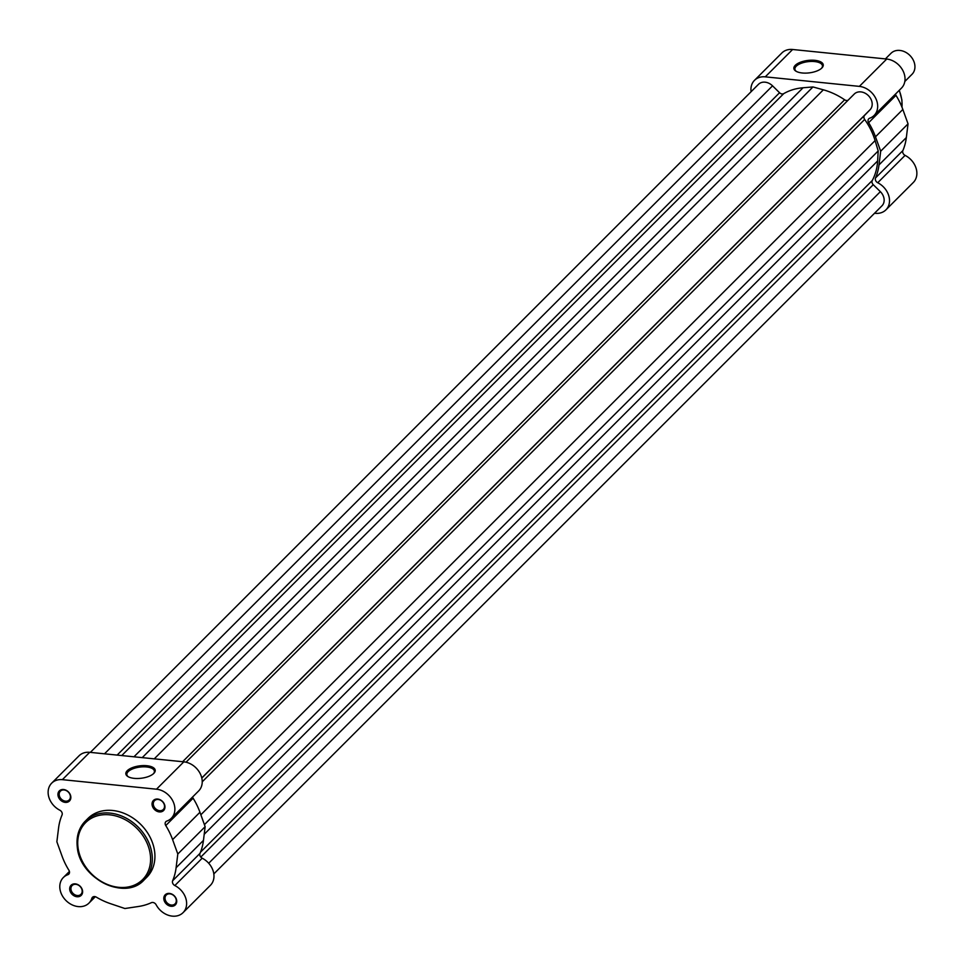 <?xml version="1.0" encoding="UTF-8"?>
<svg xmlns="http://www.w3.org/2000/svg" width="965" height="965" viewBox="0 0 965 965"><rect width="100%" height="100%" fill="white"/><g stroke="black" fill="none" stroke-linecap="round" stroke-linejoin="round"><path stroke-width="1.45" d="M795.281 65.306A14.801 6.248 172.9 0 1 814.81 60.325A14.801 6.248 172.9 0 1 821.927 67.924A14.801 6.248 172.9 0 1 821.854 67.996A14.801 6.248 172.9 0 1 809.249 72.87A14.801 6.248 172.9 0 1 795.92 71.157A14.801 6.248 172.9 0 1 795.281 65.306M821.529 68.298A13.872 5.85 -7.1 0 0 822.445 65.777A13.872 5.85 -7.1 0 0 811.36 61.434A13.872 5.85 -7.1 0 0 796.222 66.223A13.872 5.85 -7.1 0 0 794.907 69.203A13.872 5.85 -7.1 0 0 796.402 71.434M751.084 91.723A18.106 14.427 45 0 1 754.485 80.336A18.106 14.427 45 0 1 765.257 76.85L859.369 86.38A18.106 14.427 45 0 1 877.547 104.304A18.106 14.427 45 0 1 874.109 115.462A18.106 14.427 45 0 1 869.73 118.213A3.715 2.955 45 0 0 868.753 118.816A3.715 2.955 45 0 0 868.633 122.7A65.439 52.158 45 0 1 875.484 136.801L902.842 109.455A65.439 52.158 45 0 0 895.978 95.354A3.715 2.955 45 0 1 895.46 94.1M754.485 80.336L781.843 52.979A18.106 14.427 45 0 1 792.615 49.492L886.726 59.034A18.106 14.427 45 0 1 904.905 76.947A18.106 14.427 45 0 1 901.467 88.105L874.109 115.462M875.484 136.801L880.683 151.203L878.994 164.918A65.439 52.158 45 0 1 875.52 177.934A3.715 2.955 -135 0 0 877.728 182.735A18.106 14.427 45 0 1 889.392 198.681A18.106 14.427 45 0 1 885.954 209.827A18.106 14.427 45 0 1 874.555 213.241M880.683 151.203L908.041 123.858L906.34 137.561A65.439 52.158 45 0 1 902.878 150.576A3.715 2.955 -135 0 0 905.086 155.377A18.106 14.427 45 0 1 916.75 171.324A18.106 14.427 45 0 1 913.312 182.482L885.954 209.827M908.041 123.858L902.842 109.455M153.809 773.387A14.801 6.248 172.9 0 1 141.204 778.248A14.801 6.248 172.9 0 1 127.887 776.548A14.801 6.248 172.9 0 1 127.247 770.697A14.801 6.248 172.9 0 1 146.764 765.715A14.801 6.248 172.9 0 1 153.893 773.303A14.801 6.248 172.9 0 1 153.809 773.387M153.495 773.689A13.872 5.85 -7.1 0 0 154.4 771.156A13.872 5.85 -7.1 0 0 143.315 766.825A13.872 5.85 -7.1 0 0 128.188 771.614A13.872 5.85 -7.1 0 0 126.861 774.593A13.872 5.85 -7.1 0 0 128.369 776.825M57.984 795.293A7.153 5.694 45 0 1 63.593 789.515A7.153 5.694 45 0 1 70.807 796.595A7.153 5.694 45 0 1 65.198 802.373A7.153 5.694 45 0 1 57.984 795.293M70.373 796.113A6.224 4.958 -135 0 0 66.32 790.612A6.224 4.958 -135 0 0 60.397 791.155A6.224 4.958 -135 0 0 59.215 794.991A6.224 4.958 -135 0 0 63.268 800.492A6.224 4.958 -135 0 0 69.191 799.949A6.224 4.958 -135 0 0 70.373 796.113M152.096 804.834A7.153 5.694 45 0 1 157.705 799.056A7.153 5.694 45 0 1 164.918 806.137A7.153 5.694 45 0 1 159.309 811.915A7.153 5.694 45 0 1 152.096 804.834M164.484 805.654A6.224 4.958 -135 0 0 160.431 800.154A6.224 4.958 -135 0 0 154.509 800.685A6.224 4.958 -135 0 0 153.326 804.521A6.224 4.958 -135 0 0 157.379 810.021A6.224 4.958 -135 0 0 163.302 809.49A6.224 4.958 -135 0 0 164.484 805.654M163.845 899.199A7.153 5.694 45 0 1 169.466 893.421A7.153 5.694 45 0 1 176.679 900.502A7.153 5.694 45 0 1 171.07 906.28A7.153 5.694 45 0 1 163.845 899.199M176.245 900.019A6.224 4.958 -135 0 0 172.18 894.519A6.224 4.958 -135 0 0 166.257 895.05A6.224 4.958 -135 0 0 165.075 898.885A6.224 4.958 -135 0 0 169.14 904.386A6.224 4.958 -135 0 0 175.063 903.855A6.224 4.958 -135 0 0 176.245 900.019M69.733 889.658A7.153 5.694 45 0 1 75.354 883.88A7.153 5.694 45 0 1 82.568 890.96A7.153 5.694 45 0 1 76.959 896.738A7.153 5.694 45 0 1 69.733 889.658M82.134 890.478A6.224 4.958 -135 0 0 78.069 884.977A6.224 4.958 -135 0 0 72.146 885.52A6.224 4.958 -135 0 0 70.964 889.356A6.224 4.958 -135 0 0 75.029 894.857A6.224 4.958 -135 0 0 80.951 894.314A6.224 4.958 -135 0 0 82.134 890.478M171.312 818.284L198.657 790.938A18.106 14.427 -135 0 0 200.141 773.52A18.106 14.427 -135 0 0 183.833 761.843L89.721 752.314A18.106 14.427 -135 0 0 79.046 755.8L51.688 783.158A18.106 14.427 -135 0 0 48.25 794.316A18.106 14.427 -135 0 0 59.77 810.178A3.715 2.955 -135 0 1 62.037 815.015A65.439 52.158 -135 0 0 58.563 828.067L56.863 841.77L62.062 856.172A65.439 52.158 -135 0 0 68.901 870.237A3.715 2.955 45 0 1 68.78 874.133A3.715 2.955 45 0 1 67.852 874.712A18.106 14.427 -135 0 0 63.352 877.511A18.106 14.427 -135 0 0 59.914 888.669A18.106 14.427 -135 0 0 71.724 904.675A18.106 14.427 -135 0 0 88.949 903.107A18.106 14.427 -135 0 0 91.868 898.27A3.715 2.955 45 0 1 92.471 897.281A3.715 2.955 45 0 1 96.283 897.112A65.439 52.158 -135 0 0 110.432 903.65L124.883 908.523L138.477 906.485A65.439 52.158 -135 0 0 151.336 902.697A3.715 2.955 -135 0 1 156.149 904.784A18.106 14.427 -135 0 0 183.06 912.649A18.106 14.427 -135 0 0 174.834 885.544A3.715 2.955 45 0 1 172.446 882.275A3.715 2.955 45 0 1 172.639 880.755A65.439 52.158 -135 0 0 176.1 867.728L177.801 854.025L172.602 839.622A65.439 52.158 -135 0 0 165.763 825.558A3.715 2.955 -135 0 1 165.172 823.953A3.715 2.955 -135 0 1 165.884 821.661A3.715 2.955 -135 0 1 166.8 821.094A18.106 14.427 -135 0 0 171.312 818.284A18.106 14.427 -135 0 0 172.783 800.866A18.106 14.427 -135 0 0 156.487 789.201L62.375 779.66A18.106 14.427 -135 0 0 51.688 783.158M183.06 912.649L210.418 885.291A18.106 14.427 -135 0 0 202.192 858.199A3.715 2.955 45 0 1 199.791 854.93A3.715 2.955 45 0 1 199.984 853.398A65.439 52.158 -135 0 0 203.458 840.382L176.1 867.728M192.602 796.994A3.715 2.955 -135 0 0 193.109 798.2L165.763 825.558M77.405 846.739A41.579 33.148 45 0 1 85.306 821.106C78.804 827.898 76.126 836.534 77.284 847.017C79.576 878.62 125.173 901.37 144.123 879.923L146.74 877.306A41.579 33.148 -135 0 0 154.641 851.685A41.579 33.148 -135 0 0 127.513 814.882A41.579 33.148 -135 0 0 87.924 818.489L85.306 821.106A41.579 33.148 45 0 1 124.907 817.5A41.579 33.148 45 0 1 152.024 854.29A41.579 33.148 45 0 1 144.123 879.923A41.579 33.148 45 0 1 104.775 883.65A41.579 33.148 45 0 1 77.465 847.258M203.458 840.382L205.147 826.679L199.948 812.265A65.439 52.158 -135 0 0 193.109 798.2M205.147 826.679L177.801 854.025M904.808 81.506L912.009 74.305A14.849 11.833 -135 0 0 913.228 60.011A14.849 11.833 -135 0 0 899.85 50.433A14.849 11.833 -135 0 0 891.009 53.292L885.412 58.901M201.782 777.947L870.08 109.721A11.134 8.878 -135 0 0 872.119 102.929A11.134 8.878 -135 0 0 864.857 93.074A11.134 8.878 -135 0 0 854.254 94.039A11.134 8.878 -135 0 0 854.254 94.051L186.016 762.217L854.254 94.039M213.832 873.904L881.962 205.822A11.134 8.878 -135 0 0 884.085 198.959A11.134 8.878 -135 0 0 880.357 191.661L873.253 184.689A3.715 2.955 -135 0 1 872.276 180.491A63.581 50.675 -135 0 0 877.631 160.938L878.198 150.95L204.423 824.653M208.717 863.241L880.357 191.661M104.497 753.81L772.543 85.837L779.563 92.736A3.715 2.955 -135 0 0 783.749 93.617A63.581 50.675 -135 0 1 803.073 87.767L812.976 86.947L823.35 89.817A63.581 50.675 -135 0 1 844.64 99.793A3.715 2.955 -135 0 0 848.09 100.203M772.543 85.837A11.134 8.878 -135 0 0 758.478 84.329L90.36 752.374M200.853 814.774L875.098 140.601L878.198 150.95M875.098 140.601A63.581 50.675 -135 0 0 864.664 119.443A3.715 2.955 -135 0 1 864.616 115.342L870.08 109.721M142.229 757.634L812.976 86.947M901.949 107.091A37.177 29.625 -135 0 0 901.805 100.239A37.177 29.625 -135 0 0 899.163 90.396M859.369 86.38L886.726 59.034M877.728 182.735L905.086 155.377M765.257 76.85L792.615 49.492M868.633 122.7L895.978 95.354M878.994 164.918L906.34 137.561M875.52 177.934L902.878 150.576M78.008 847.403A40.289 32.11 -135 0 0 118.671 887.318A40.289 32.11 -135 0 0 150.311 854.737A40.289 32.11 -135 0 0 109.648 814.822A40.289 32.11 -135 0 0 78.008 847.403M89.721 752.314L62.375 779.66M69.359 873.204L67.852 874.712M202.192 858.199L174.834 885.544M183.833 761.843L156.487 789.201M199.948 812.265L172.602 839.622M199.984 853.398L172.639 880.755M93.46 896.678L91.868 898.27M117.139 755.088L779.563 92.736M200.78 857.089L873.253 184.689M200.467 852.228L872.276 180.491M204.206 834.291L877.631 160.938M202.228 781.819L864.664 119.443M201.806 778.079L864.616 115.342M182.626 761.723L844.64 99.793M154.243 758.852L823.35 89.817M133.966 756.789L803.073 87.767M121.747 755.559L783.749 93.617M899.32 90.252L901.913 99.974L902.01 107.26M69.42 871.455L63.352 877.511M95.354 896.702L88.949 903.107"/></g></svg>
